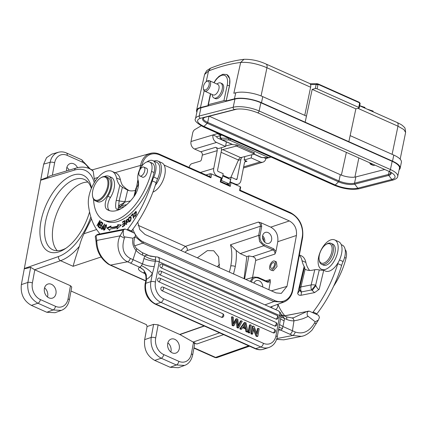 <?xml version="1.0" encoding="UTF-8"?>
<svg xmlns="http://www.w3.org/2000/svg" width="427" height="427" viewBox="0 0 427 427"><rect width="100%" height="100%" fill="white"/><g stroke="black" fill="none" stroke-linecap="round" stroke-linejoin="round"><path stroke-width="0.64" d="M350.14 135.61L393.79 155.081A19.658 6.394 -167.9 0 1 401.396 162.164L400.152 168.249A19.711 6.41 12.1 0 0 392.525 161.15L305.172 122.186L312.185 89.371L315.291 88.57A1.313 0.427 12.1 0 1 317.096 88.827L317.95 84.829L317.122 84.066L318.296 83.996A0.657 0.342 114 0 1 318.366 84.012A0.657 0.342 114 0 1 318.489 84.514L317.95 84.829A1.313 0.427 -167.9 0 0 316.145 84.567A298.5 154.211 114 0 0 310.573 84.562L310.087 83.857M317.293 83.719A1.313 1.1 91.7 0 0 317.213 83.713L310.221 83.751L266.032 64.034C258.698 60.693 251.327 59.123 243.902 59.316C233.067 60.698 221.965 63.644 210.58 68.16L208.552 70.983L204.581 74.479L196.575 110.315A19.711 6.41 12.1 0 1 200.434 107.583L208.691 105.453A1.644 0.534 12.1 0 1 208.056 104.861A1.644 0.534 12.1 0 1 208.376 104.631L223.919 100.628A1.644 0.534 12.1 0 1 226.171 100.953L234.428 98.829A19.711 6.41 12.1 0 1 261.495 102.704L305.172 122.186L306.437 116.117L262.76 96.635A19.658 6.394 -167.9 0 0 235.768 92.771L233.831 93.273L240.663 62.449L243.988 59.305M266.032 64.034A4.927 2.546 114 0 1 266.944 67.744C257.214 63.655 248.45 61.894 240.663 62.449C230.297 63.762 219.59 66.607 208.552 70.983L206.172 81.717M304.755 115.365L310.621 87.225A4.927 2.546 -66 0 0 310.573 84.562M317.122 84.066L317.571 83.793L317.122 84.066M360.052 103.217L359.785 102.79L360.036 103.393L359.571 103.393L359.251 102.693A0.657 0.342 -66 0 0 359.128 102.197L359.128 102.197A0.657 0.342 -66 0 0 359.059 102.181L318.425 84.055M400.163 159.164L405.623 132.413L403.846 129.552L397.969 126.189L357.917 108.325M262.087 157.568L261.175 157.371A4.927 2.546 -66 0 0 261.719 157.488A1.313 1.1 91.1 0 0 262.087 157.568L269.186 157.707A1.313 1.1 -88.9 0 1 268.823 157.627L229.256 139.976L222.152 139.837A4.927 2.546 114 0 1 221.613 139.72L232.4 144.534A4.927 2.546 -66 0 0 232.945 144.652L237.524 145.068L254.188 152.738L253.964 152.402L253.686 153.72L237.241 146.386A0.987 0.32 12 0 0 235.891 146.194L222.686 149.61A3.288 1.697 -66 0 0 222.632 149.626A3.288 1.697 -66 0 0 221.426 150.48M225.611 145.986L231.962 144.337M230.932 177.301L238.447 160.029A3.288 1.697 114 0 1 240.614 157.648A3.288 1.697 114 0 1 240.668 157.632L253.873 154.216A0.987 0.32 12 0 0 254.065 154.078L261.719 157.488L268.823 157.627A3.288 1.697 -66 0 0 270.387 156.741M205.969 174.942L210.308 173.714L211.643 173.965L210.938 177.781L159.73 154.942A18.724 14.529 -108 0 0 141.908 165.575L141.823 166.05M221.624 178.417L222.286 178.219L217.279 175.983A5.914 4.628 -106.7 0 1 213.719 168.478L217.215 150.646A2.626 2.055 73.3 0 0 215.635 147.315L218.459 148.575L225.515 146.456L226.347 142.234A5.914 4.628 -106.7 0 0 224.864 141.236L217.412 137.91A0.987 0.769 73.3 0 1 216.82 136.661L221.133 135.364L221.239 134.82M189.193 167.459L189.225 167.299A3.288 1.697 114 0 1 191.782 163.685L200.21 161.155A1.644 0.849 -66 0 0 201.485 159.351L202.318 155.118A2.626 2.055 -106.7 0 0 200.733 151.782L194.568 149.034A5.914 4.628 73.3 0 1 191.008 141.529L217.279 133.646L221.133 135.364M221.25 147.737A5.914 4.628 -106.7 0 1 221.367 150.854L217.573 170.197A0.987 0.769 73.3 0 0 218.165 171.451L223.177 173.682L222.734 175.94L230.697 179.495L231.14 177.237L236.152 179.473A0.987 0.769 73.3 0 0 237.097 178.908L240.892 159.565A5.914 4.628 -106.7 0 1 241.879 157.317M227.853 178.224L231.14 177.237M253.686 153.72A0.987 0.32 12 0 1 254.065 154.078L254.364 152.674M268.727 157.696L265.893 158.55A5.914 4.628 -106.7 0 1 262.968 162.148A5.914 4.628 -106.7 0 1 260.203 161.929L251.209 157.915L244.153 160.034L246.977 161.294A2.626 2.055 73.3 0 0 245.749 161.192A2.626 2.055 73.3 0 0 244.447 162.794L240.951 180.626A5.914 4.628 -106.7 0 1 238.026 184.229A5.914 4.628 -106.7 0 1 235.261 184.005L230.03 181.838L230.697 179.495L230.249 181.769M239.942 190.191L239.59 190.559L240.294 186.748L230.98 182.591L230.27 186.407L229.085 185.35M230.98 182.591L229.646 182.334M240.294 186.748L240.502 187.181M290.376 212.689A0.987 0.507 114 0 1 290.6 212.694L240.107 190.18L240.684 187.058M220.764 181.539L221.186 179.324A0.987 0.358 -169.5 0 0 220.807 178.956L221.576 179.297L221.73 178.465L211.643 173.965M164.128 165.073L289.378 220.94C294.726 223.999 297.069 228.851 296.418 235.49L286.981 286.394L281.297 293.392L276.039 292.922L145.009 234.476L139.768 229.571L137.761 222.136M221.165 179.431L221.576 179.297M222.067 178.283L221.448 180.461L220.978 180.445M222.286 178.219L222.734 175.94M244.153 160.034L244.831 156.554M251.209 157.915L251.829 154.745M253.926 154.2L261.089 157.392A0.987 0.769 73.3 0 0 261.399 157.456M263.769 157.6L265.893 158.55M221.448 180.461L229.411 184.016L230.03 181.838M226.08 183.914L229.411 184.016M220.61 181.566L220.252 181.939L220.807 178.956M201.213 125.81L194.813 129.589A3.288 1.697 114 0 0 192.678 133.01L191.008 141.529M217.279 133.646L217.386 133.101M225.515 146.456L216.526 142.442A5.914 4.628 -106.7 0 1 212.966 134.943L216.82 136.661M210.938 177.781L210.047 176.762L159.543 154.232A0.987 0.507 114 0 1 159.735 154.942M151.841 153.09L147.518 154.611A19.711 15.239 -105.8 0 0 147.384 154.697C143.808 156.944 141.534 160.52 140.558 165.42A0.987 0.358 10.5 0 1 141.908 165.575M132.669 232.379L131.89 230.457M134.692 245.819L142.848 243.107L273.904 301.569L283.774 302.097C288.593 300.149 291.62 296.189 292.853 290.211A0.987 0.358 -169.5 0 0 292.479 289.842A18.724 14.529 -108 0 1 274.657 300.475L143.595 242.013A0.987 0.507 114 0 1 142.848 243.107L135.145 236.654M283.79 302.092L285.791 301.136M147.096 326.532L153.608 324.365L158.123 324.83L179.81 334.506L195.998 343.65L193.474 342.529L191.371 353.876A13.141 10.195 -108 0 1 178.865 361.338A3.288 1.697 114 0 1 176.367 364.984L184.613 365.416L178.374 367.716L170.143 367.279L154.723 360.399C147.085 356.027 143.734 349.099 144.668 339.614L147.096 326.532L146.504 324.691L70.999 291.011M167.87 342.854A7.392 5.738 -108 0 1 170.853 352.013M61.307 310.402L55.056 312.708L46.821 312.27L31.406 305.39L37.918 303.223A3.288 1.697 -66 0 0 40.416 299.583L55.542 306.33A3.288 1.697 114 0 1 53.049 309.975L61.28 310.413C65.438 308.844 68.117 305.406 69.313 300.112A3.288 1.19 -169.5 0 0 68.053 298.868L70.487 285.738L34.656 269.757L30.664 267.339C25.844 268.572 23.736 268.962 24.334 268.514L43.677 164.128L46.543 157.664L51.806 154.126L58.28 152.29M70.487 285.738L71.741 287.003L69.313 300.112M101.018 257.017L73.108 266.304C74.522 260.854 76.604 254.204 79.353 246.352A50.461 26.068 114 0 1 60.538 260.694L34.656 269.757M91.463 218.886L83.986 233.729C82.08 237.615 80.538 241.821 79.353 246.352M93.251 171.355A50.461 26.068 114 0 0 89.136 168.532L92.317 169.951L93.251 171.355L94.207 178.555L95.221 181.224M74.522 170.069L40.698 180.221C40.202 180.109 42.412 179.169 47.333 177.397L50.114 175.881L76.145 168.073A3.288 2.573 -106.7 0 0 74.522 170.069A47.178 24.371 114 0 1 94.255 182.745M91.511 188.099A41.889 21.644 -66 0 0 73.129 175.07A41.889 21.644 -66 0 0 40.891 221.645A41.889 21.644 -66 0 0 58.894 251.871A41.889 21.644 -66 0 0 64.68 249.08A41.889 21.644 -66 0 0 89.563 211.936M48.924 297.854A7.392 5.738 72 0 0 52.468 298.11A7.392 5.738 72 0 0 56.07 291.502A7.392 5.738 72 0 0 51.437 284.302A7.392 5.738 72 0 0 47.893 284.051A7.392 5.738 72 0 0 44.291 290.659A7.392 5.738 72 0 0 48.924 297.854M31.406 305.39C23.768 301.019 20.416 294.091 21.35 284.606L24.334 268.514L58.494 256.547A47.178 24.371 114 0 0 90.85 216.975M66.879 167.373A7.392 5.738 -108 0 1 69.131 170.176M44.552 287.846A7.392 5.738 -108 0 1 47.53 297.005M46.821 312.27L53.049 309.975L37.918 303.223C30.301 298.847 26.949 291.919 27.867 282.439L30.664 267.339M52.34 175.214L54.635 162.815A3.288 1.19 -169.5 0 0 50.13 162.303C50.957 158.187 52.879 155.193 55.884 153.325L58.35 152.274M77.511 167.704A7.392 5.738 72 0 0 73.764 163.829A7.392 5.738 72 0 0 70.22 163.578A7.392 5.738 72 0 0 66.697 170.907M66.046 248.167A38.547 19.914 114 0 1 62.032 249.95A38.547 19.914 114 0 1 53.071 249.907A38.547 19.914 114 0 1 47.365 214.503A38.547 19.914 114 0 1 75.131 179.281A38.547 19.914 114 0 1 84.477 179.5A38.547 19.914 114 0 1 91.362 188.456M57.314 250.745A38.377 19.823 114 0 1 56.492 214.098A38.377 19.823 114 0 1 82.811 182.879A38.377 19.823 114 0 1 87.935 182.099M129.119 190.613L126.216 188.777L122.49 185.355A35.895 18.542 114 0 1 120.387 179.698A22.999 11.881 -66 0 0 115.845 173.058L111.991 171.339A22.999 11.881 114 0 1 116.534 177.952A35.895 18.542 -66 0 0 119.822 185.355L122.368 187.256L119.133 200.85A6.57 1.921 -166.6 0 0 125.015 201.347L124.871 202.051L130.416 200.962M159.292 173.896A14.454 7.467 -66 0 0 156.757 162.345L152.903 160.627A14.454 7.467 114 0 1 155.775 164.854A14.454 7.467 114 0 1 155.439 172.177A14.454 7.467 114 0 1 153.752 177.061A16.429 8.487 -66 0 0 152.3 180.899A82.139 42.433 114 0 1 127.609 229.294A38.483 19.882 -66 0 0 127.134 229.913L130.988 231.631A38.483 19.882 114 0 1 131.463 231.012A82.139 42.433 -66 0 0 156.154 182.617A16.429 8.487 114 0 1 157.606 178.78A14.454 7.467 -66 0 0 159.292 173.896M96.208 235.24L97.708 234.375L96.059 235.33L123.435 229.95L125.079 228.995L127.134 229.913M145.778 283.272A16.429 12.751 72 0 0 155.834 304.061A3.288 1.697 114 0 1 155.054 304.051C147.454 299.743 144.145 293.002 145.121 283.816L146.199 279.445L146.269 275.33L143.68 270.013L139.725 267.249L127.534 261.772C119.395 258.186 115.189 245.706 120.051 235.859L123.435 229.95C122.949 234.53 123.456 236.857 124.956 236.926L132.973 238.213L135.129 236.697L135.508 235.074L134.5 233.195L130.988 231.631M97.708 234.375L125.079 228.995M99.71 233.98A32.975 17.037 -66 0 0 98.285 231.749A96.299 49.751 114 0 1 88.437 205.024A22.999 11.881 114 0 1 89.222 194.979A22.999 11.881 114 0 1 111.991 171.339M120.98 208.728L117.751 209.358C115.61 209.732 115.093 206.812 116.187 200.605A3.288 0.961 13.4 0 1 119.133 200.85L118.679 205.633C118.226 207.122 118.274 207.8 118.823 207.666L124.289 206.588M109.691 210.714A37.453 19.348 114 0 1 109.499 210.591A9.858 5.092 114 0 1 110.465 197.429A14.785 7.638 -66 0 0 111.34 177.37L108.773 176.228A14.785 7.638 114 0 1 107.892 196.281A9.858 5.092 -66 0 0 106.931 209.449A37.453 19.348 -66 0 0 108.367 210.233A37.453 19.348 -66 0 0 115.327 210.869A37.453 19.348 -66 0 0 134.019 196.527A13.141 6.789 -66 0 0 138.118 180.359A11.497 5.941 114 0 1 139.912 169.156A11.497 5.941 114 0 1 147.443 161.806A11.497 5.941 114 0 1 149.583 161.998A11.497 5.941 114 0 1 151.548 171.398A48.299 24.953 114 0 1 112.925 220.951A48.299 24.953 114 0 1 103.948 220.135A48.299 24.953 114 0 1 93.561 199.174M103.948 220.135L106.52 221.282A48.299 24.953 -66 0 0 115.493 222.099A48.299 24.953 -66 0 0 154.115 172.545A11.497 5.941 -66 0 0 152.151 163.146L149.583 161.998M133.934 196.644L135.967 188.088L136.715 187.197A3.288 1.697 -66 0 0 138.263 182.809A14.454 7.467 114 0 1 138.006 179.964M146.872 161.956A14.454 7.467 114 0 1 152.903 160.627M134.163 214.226L134.275 213.126L135.621 211.915L134.852 215.811L134.564 215.544L134.206 216.094L134.569 216.43L136.528 214.461L135.861 211.28L134.163 214.226M101.236 221.853L101.018 221.634L98.733 225.605L100.105 220.722L99.87 220.481L96.966 225.536L97.185 225.76L99.464 221.789L98.093 226.673L98.327 226.908L101.236 221.853M121.348 224.992L117.719 224.698L117.494 226.016A53.391 27.584 114 0 1 110.636 227.388L111.047 226.038L106.91 227.885L109.702 230.484L110.171 228.931A55.035 28.433 -66 0 0 117.238 227.511L116.982 229.027L121.348 224.992M133.064 213.585L131.153 215.448L131.244 215.955L132.749 214.482L133.405 218.256L133.811 217.861L133.064 213.585M102.896 223.118L101.471 222.056L101.151 222.675L102.325 223.545L101.402 225.323L100.345 224.538L100.025 225.146L101.082 225.936L100.249 227.538L99.123 226.694L98.802 227.313L100.18 228.338L102.896 223.118M104.706 224.122L104.434 223.978L103.414 226.15L102.864 225.856L101.124 228.835L102.192 229.475L104.706 224.122M124.865 220.465L122.538 221.901L122.512 222.499L124.422 221.314L124.348 223.038L122.624 224.106L122.597 224.693L124.321 223.625L124.252 225.178L122.41 226.315L122.384 226.913L124.636 225.515L124.865 220.465M129.285 221.923L128.5 221.549C130 222.243 130.892 221.015 131.164 217.882L130.875 216.895C128.949 216.452 128.153 218.005 128.5 221.549L128.853 221.891M130.875 216.895L130.513 216.548M103.329 228.477L103.649 230.148L105.96 227.634L106.398 226.23L106.083 224.538L103.329 228.477L103.66 228.626M126.851 221.971L126.077 221.624L126.045 220.236L127.123 219.638L127.406 220.263L127.79 219.921L127.374 218.971L125.639 222.312L127.177 222.035L126.072 223.801L125.832 223.257L125.437 223.599L125.8 224.421L127.395 221.346L125.874 221.608L126.851 221.971L127.668 221.714M127.47 190.047L127.684 190.138A35.895 18.542 -66 0 0 134.153 190.655L135.418 190.41M125.015 201.347L127.684 190.138L122.368 187.256M120.91 204.576L124.871 202.051L121.759 205.633L120.91 204.576L118.679 205.633A3.288 1.825 54 0 0 120.649 206.337L118.823 207.666A3.288 2.642 78.9 0 0 117.751 209.358M104.439 176.495A14.785 7.638 114 0 1 106.024 175.977A14.785 7.638 114 0 1 108.773 176.228M142.052 176.922A4.927 2.546 -66 0 0 142.442 177.189A4.927 2.546 -66 0 0 143.355 177.269A4.927 2.546 -66 0 0 147.085 172.924A4.927 2.546 -66 0 0 146.456 168.185A4.927 2.546 -66 0 0 145.997 168.073M95.338 200.813L97.393 201.731A13.141 6.789 -66 0 0 99.838 201.955A13.141 6.789 -66 0 0 109.782 190.373A13.141 6.789 -66 0 0 108.1 177.728L106.045 176.81A13.141 6.789 114 0 1 108.351 187.309A13.141 6.789 114 0 1 97.783 201.037A13.141 6.789 114 0 1 95.338 200.813A13.141 6.789 114 0 1 92.68 196.714L92.568 196.089A12.484 6.448 114 0 1 92.905 190.015A12.484 6.448 114 0 1 100.681 177.904A12.484 6.448 114 0 1 102.944 176.97A12.484 6.448 114 0 1 107.455 187.154A12.484 6.448 114 0 1 97.415 200.199A12.484 6.448 114 0 1 92.568 196.089M138.86 173.778A4.846 2.503 114 0 1 140.579 168.825A4.846 2.503 114 0 1 143.851 167.112A4.846 2.503 114 0 1 144.897 169.3A4.846 2.503 114 0 1 143.178 174.253A4.846 2.503 114 0 1 139.907 175.967A4.846 2.503 114 0 1 138.86 173.778M100.681 177.904L101.22 177.573A13.141 6.789 114 0 1 103.606 176.586A13.141 6.789 114 0 1 106.045 176.81M135.653 211.931L136.218 211.595M134.991 216.457L135.268 215.998M134.206 216.094L134.98 216.436M136.581 212.4L135.621 211.915M98.391 226.806L98.093 226.673M99.769 221.923L99.464 221.789M97.239 225.659L96.966 225.536M99.011 225.728L98.733 225.605M117.719 224.698L121.065 225.253M117.969 228.119L117.238 227.511M109.787 230.196L106.91 227.885M107.679 228.226L110.806 226.833M117.494 226.016L118.263 226.358A53.391 27.584 -66 0 1 111.404 227.735L110.636 227.388M118.263 226.358L118.487 225.045M131.153 215.448L131.569 215.635M133.261 214.712L132.749 214.482M100.27 228.173L98.802 227.313M99.571 227.655L99.806 227.207M100.532 227.66L100.249 227.538M101.364 226.064L101.082 225.936M101.418 225.958L100.025 225.146M100.799 225.493L101.028 225.045M101.685 225.451L101.402 225.323M102.608 223.673L102.325 223.545M102.661 223.567L101.151 222.675M101.925 223.017L102.154 222.568M102.218 229.416L101.124 228.835M101.898 229.182L101.781 228.461M102.661 226.534L103.366 226.123M103.414 226.15L103.697 226.278M103.419 226.87L102.581 226.497L103.115 226.785L102.218 228.696L102.501 228.824M103.398 226.908L103.115 226.785M102.218 228.696L101.455 228.226L102.581 226.497M122.538 221.901L123.083 222.147M122.955 226.561L122.41 226.315M124.641 225.349L124.252 225.178M124.711 223.801L124.321 223.625M123.163 224.346L122.624 224.106M124.737 223.209L124.348 223.038M124.817 221.49L124.422 221.314M129.269 221.896L129.029 221.207M130.267 217.167L130.854 216.857M131.116 217.562L130.246 217.156L130.737 218.234L130.561 219.98L129.13 221.271L128.794 218.507L130.246 217.156M104.113 230.153L104.017 229.577M105.912 225.194L106.392 224.885M105.005 225.525L105.816 225.152L105.661 227.522L104.7 229.203L103.921 229.534L105.005 225.525M126.28 224.388L126.269 223.887M125.437 223.599L126.205 223.94M126.125 222.296L126.082 221.698M127.145 219.649L127.684 219.329M124.956 236.926L124.374 238.138L120.051 235.859L96.79 240.428L96.075 241.735L95.274 236.675L96.059 235.33L96.79 240.428C96.913 250.398 100.975 258.335 108.981 264.238L108.309 264.137M124.374 238.138C121.316 247.841 123.291 254.609 130.294 258.436C129.744 260.24 128.826 261.356 127.534 261.772L110.63 265.092A3.288 1.697 114 0 1 110.022 265.039L145.655 280.934M132.973 238.213C132.071 242.942 133.091 246.998 136.032 250.387L133 259.637L130.294 258.436M135.129 236.697C132.712 243.262 134.414 246.128 136.512 248.514A3.288 1.201 136.8 0 1 136.032 250.387A22.999 18.505 78.9 0 0 142.543 255.106L144.71 256.072C148.26 258.266 151.884 259.525 155.588 259.846L155.444 256.819L149.226 255.746C147.128 254.898 145.623 255.004 144.71 256.072L143.936 258.468C147.726 260.176 151.526 261.084 155.343 261.191L155.588 259.846M143.766 270.115L139.912 267.051L139.725 267.249C137.179 268.626 138.455 270.537 143.547 272.986L144.881 273.584M278.505 330.044L280.427 330.007L278.623 329.393M143.627 269.949L143.68 270.013C145.837 273.643 146.701 275.415 146.269 275.33L146.514 279.301L146.199 279.445M248.06 332.553L249.453 325.022L250.243 324.766L248.845 332.297L248.06 332.553L249.09 333.012L249.88 332.756L251.273 325.225L250.243 324.766M236.371 321.216L236.942 327.594L237.935 328.037L238.725 327.781L242.253 321.2L241.218 320.741L239.099 325.032L238.405 325.262M241.218 320.741L240.428 320.997L238.314 325.289M238.725 327.781L237.727 327.338L237.07 319.876L233.964 325.657L233.174 325.913L232.123 325.443L231.45 316.994L232.24 316.738L233.297 317.208L233.612 324.36L236.643 318.702L235.853 318.958L233.585 323.1M256.632 332.948L257.438 328.582L258.228 328.326L259.216 328.769L257.823 336.3L257.033 336.556L255.976 336.081L253.483 329.633M250.895 333.818L252.293 326.287L253.078 326.031L251.684 333.562L250.895 333.818L251.882 334.256L252.672 333.999L253.766 328.085L256.76 335.825L255.976 336.081M221.522 317.293A1.97 1.532 72 0 0 222.467 317.357A1.97 1.97 0 0 0 222.659 313.685A1.97 1.019 -66 0 1 223.038 315.099A1.97 1.019 -66 0 1 221.522 317.293L162.079 290.776A1.97 1.532 72 0 1 160.84 288.855A1.97 1.532 72 0 1 161.801 287.093A1.97 1.97 0 0 1 163.215 287.168A1.97 1.019 114 0 1 163.594 288.583A1.97 1.019 114 0 1 162.079 290.776M273.195 332.841A1.97 1.532 72 0 0 274.139 332.911A1.97 1.97 0 0 0 274.331 329.233A1.97 1.019 -66 0 1 274.71 330.647A1.97 1.019 -66 0 1 273.195 332.841L158.801 281.815A1.97 1.532 72 0 1 157.563 279.893A1.97 1.532 72 0 1 158.524 278.132A1.97 1.97 0 0 1 159.938 278.207A1.97 1.019 114 0 1 160.317 279.621A1.97 1.019 114 0 1 158.801 281.815M274.7 326.014A1.97 1.532 72 0 0 275.645 326.079A1.97 1.97 0 0 0 275.842 322.406A1.97 1.019 -66 0 1 276.221 323.821A1.97 1.019 -66 0 1 274.7 326.014L159.858 274.785A1.97 1.532 72 0 1 158.625 272.869A1.97 1.532 72 0 1 159.586 271.102A1.97 1.97 0 0 1 161 271.177A1.97 1.019 114 0 1 161.379 272.597A1.97 1.019 114 0 1 159.858 274.785M275.986 319.086A1.97 1.532 72 0 0 276.931 319.156A1.97 1.97 0 0 0 277.123 315.478A1.97 1.019 -66 0 1 277.502 316.893A1.97 1.019 -66 0 1 275.986 319.086L161.144 267.857A1.97 1.532 72 0 1 159.906 265.941A1.97 1.532 72 0 1 160.867 264.18A1.97 1.97 0 0 1 162.281 264.254A1.97 1.019 114 0 1 162.66 265.669A1.97 1.019 114 0 1 161.144 267.857M245.402 328.897L246.187 328.641L242.931 327.189L241.655 329.089L240.865 329.345L239.771 328.854L244.159 322.657L244.943 322.401L246.059 322.897L247.847 331.848L247.062 332.105L245.888 331.582L245.402 328.897L242.616 327.658M284.249 315.948L306.826 311.513L293.765 317.693L291.737 317.95C292.874 317.891 293.616 318.852 293.968 320.837A22.999 18.505 78.9 0 1 286.677 319.396L284.51 318.43L284.099 320.992L280.582 318.836M284.099 320.992L282.914 326.506L292.431 330.754L293.968 320.837L298.099 320.042C303.538 318.366 300.645 319.812 308.193 316.37L315.227 321.798L318.398 320.069L319.46 317.389L318.537 315.291L309.121 311.091L307.493 311.79C306.832 314.165 307.061 315.692 308.193 316.37M279.536 324.483L282.914 326.506L282.423 328.56A3.288 1.697 114 0 1 280.961 329.964L280.427 330.007L289.789 334.186C290.99 333.786 291.871 332.644 292.431 330.754L295.228 332.009C302.973 334.554 309.415 331.539 314.555 322.967C316.284 323.741 316.791 323.853 316.081 323.298M281.051 314.726L284.51 318.43L280.918 317.026M130.358 263.069A3.288 1.697 114 0 0 133 259.637L142.522 263.886L143.936 258.468M139.912 267.051A3.288 1.697 -66 0 0 141.374 265.642L142.522 263.886C146.29 265.594 150.197 266.485 154.243 266.565L155.343 261.191A3.288 1.19 -169.5 0 1 159.202 261.831L155.444 282.108A3.288 1.19 10.5 0 0 150.902 281.606L145.783 283.272L146.514 279.301A13.141 6.789 -66 0 0 152.375 273.67L150.902 281.606A16.429 12.751 -108 0 0 160.958 302.396L155.834 304.061L255.773 348.64A16.429 12.751 72 0 0 263.646 349.201C260.774 350.092 257.892 349.9 254.994 348.629A3.288 1.697 -66 0 0 255.773 348.64L260.897 346.975L160.958 302.396A3.288 1.697 114 0 0 163.488 298.74A13.141 10.2 -108 0 1 155.444 282.108M154.243 266.565L152.375 273.67A9.858 2.439 32.9 0 0 141.374 265.642M143.744 270.11L146.269 275.33M276.637 339.278L277.011 339.401A3.288 1.793 -73 0 0 277.529 339.422L283.795 339.828L301.419 336.364L292.73 335.462L289.789 334.186M302.567 336.097L301.419 336.369C304.83 335.889 308.395 333.77 312.116 330.012L318.398 320.069M338.136 262.589A16.429 8.487 -66 0 0 337.794 263.64A82.139 42.433 114 0 1 313.103 312.03A38.483 19.882 -66 0 0 312.628 312.655M316.482 314.373A38.483 19.882 114 0 1 316.957 313.749A82.139 42.433 -66 0 0 341.648 265.359A16.429 8.487 114 0 1 343.1 261.521A14.454 7.467 -66 0 0 344.786 256.638A14.454 7.467 -66 0 0 342.251 245.087L341.226 244.634M284.676 315.777A32.975 17.037 -66 0 0 283.779 314.491A96.299 49.751 114 0 1 277.924 304.254M299.322 255.33A22.999 11.881 114 0 1 302.028 260.705A35.895 18.542 -66 0 0 304.131 266.379C304.878 267.638 305.006 268.284 304.515 268.311L304.254 268.466M304.793 268.081L304.515 268.311L305.134 269.266L300.923 286.939A6.57 1.921 -166.6 0 0 299.669 287.707A6.57 6.57 0 0 0 299.492 289.362L301.398 292.623L301.056 295.26C299.386 295.5 298.259 294.918 297.667 293.509L299.386 290.787M301.056 295.26L314.603 292.596L319.199 289.282C318.377 289.714 317.266 288.497 315.873 285.642L315.649 285.119L311.63 289.922L312.19 290.504L315.873 285.642M321.883 270.227A3.288 1.697 -66 0 0 322.428 269.704M309.121 311.091L282.962 316.113M309.148 270.569L309.169 269.816A35.895 18.542 114 0 1 305.881 262.44A22.999 11.881 -66 0 0 301.339 255.8L299.396 254.935M323.458 270.163A6.57 1.921 13.4 0 1 319.268 269.923A6.57 1.921 -166.6 0 0 314.774 269.736L312.452 270.19A35.895 18.542 -66 0 1 305.78 269.581A35.895 18.542 -66 0 1 305.134 269.266M314.603 292.596L312.19 290.504M301.398 292.623L301.398 291.929A6.57 5.289 78.9 0 1 300.923 286.939L311.155 284.926A6.57 1.921 13.4 0 1 315.649 285.119L319.268 269.923M299.492 289.378A6.57 3.747 -1.1 0 0 301.398 291.929L311.63 289.922A6.57 5.289 -101.1 0 1 311.155 284.926L314.774 269.736M275.388 309.5A4.927 3.827 72 0 0 275.404 309.495A4.927 3.827 72 0 0 277.705 304.334M270.638 306.938A4.927 3.827 72 0 0 271.001 307.541M193.927 348.117L214.76 357.41A3.288 1.697 -66 0 0 215.544 357.42A3.288 1.697 -66 0 0 215.576 357.41A3.288 2.53 70.7 0 0 217.188 357.506L249.517 346.185M193.474 342.529L194.728 343.794M191.371 353.876A3.288 1.19 10.5 0 1 192.63 355.12C191.365 360.5 188.691 363.932 184.613 365.416L184.677 365.389M154.723 360.399L161.241 358.232C153.619 353.855 150.272 346.927 151.185 337.447L144.668 339.614M172.241 352.862A7.392 5.738 72 0 0 175.785 353.118A7.392 5.738 72 0 0 179.388 346.51A7.392 5.738 72 0 0 174.755 339.31A7.392 5.738 72 0 0 171.211 339.059A7.392 5.738 72 0 0 167.608 345.667A7.392 5.738 72 0 0 172.241 352.862M217.338 266.736A26.122 13.493 114 0 1 219.558 264.366M219.291 267.612L218.624 256.798L213.74 250.761L207.383 250.606L197.349 257.823M244.057 278.655L246.849 256.574L240.193 253.601L263.694 245.781L259.568 241.554L258.671 235.394L230.479 244.772L236.195 250.457C236.643 255.373 236.339 260.721 235.277 266.496A48.577 25.097 114 0 1 235.101 267.393L233.516 273.953M240.193 253.601L236.195 250.457M264.452 244.692L273.654 248.802L272.922 249.902L263.694 245.781A0.987 0.507 -65.9 0 0 264.441 244.692C261.089 242.782 259.616 239.728 260.022 235.544L261.714 226.395L261.057 222.814L258.356 222.072C259.883 222.947 260.555 224.33 260.363 226.23L187.378 250.505C187.522 248.605 186.845 247.222 185.355 246.358L180.941 250.505M251.391 282.188C252.48 278.313 254.77 276.947 258.266 278.089A0.987 0.507 -66 0 0 258.079 277.379L254.097 277.038L252.896 277.561L250.19 281.393M258.266 278.089L267.483 282.194L270.328 281.911L270.195 279.61L268.353 281.655M252.528 277.486L255.682 260.459C255.789 258.49 254.748 257.225 252.56 256.675L248.877 255.896L244.612 278.906M270.328 281.911L268.882 289.73M261.057 222.814L270.75 227.137C276.098 230.196 278.441 235.047 277.785 241.687L275.986 251.396L274.935 254.06C275.121 252.165 274.454 250.777 272.922 249.902L252.56 256.675M274.545 261.052L276.37 261.868L277.032 266.528L273.285 270.787L270.595 269.907A4.846 2.503 114 0 1 269.976 265.242A4.846 2.503 114 0 1 273.643 260.972A4.846 2.503 114 0 1 274.545 261.052A4.846 2.503 114 0 1 275.164 265.717A4.846 2.503 114 0 1 271.497 269.987A4.846 2.503 114 0 1 270.595 269.907M262.786 287.013A5.748 4.462 72 0 0 259.162 280.79A5.748 4.462 72 0 0 256.408 280.592A5.748 4.462 72 0 0 253.964 283.074M273.654 248.802L275.986 251.396M266.138 243.144A5.748 4.462 72 0 0 268.898 243.342A5.748 4.462 72 0 0 271.7 238.202A5.748 4.462 72 0 0 268.092 232.603A5.748 4.462 72 0 0 265.338 232.405A5.748 4.462 72 0 0 262.536 237.545A5.748 4.462 72 0 0 266.138 243.144M246.849 256.574L248.877 255.896M262.632 235.811A5.748 4.462 -108 0 1 264.708 242.184M263.699 240.983A4.355 3.379 72 0 0 262.525 237.375M273.259 262.578A3.122 1.612 -66 0 0 270.899 265.327A3.122 1.612 -66 0 0 271.3 268.332A3.122 1.612 -66 0 0 271.876 268.386A3.122 1.612 -66 0 0 274.241 265.631A3.122 1.612 -66 0 0 273.84 262.632A3.122 1.612 -66 0 0 273.259 262.578M271.839 306.495A4.927 3.827 -108 0 1 271.892 307.942M333.642 286.17A48.299 24.953 -66 0 0 346.03 258.154A11.497 5.941 -66 0 0 345.171 249.565M308.193 311.16L306.826 311.513L307.493 311.79M293.76 317.693L293.376 317.773M315.227 321.798L314.555 322.967M278.634 329.334L280.961 329.964M150.363 256.221L149.226 255.746M321.584 269.33L325.438 271.049A16.098 8.316 -66 0 0 341.376 254.503A16.098 8.316 -66 0 0 338.552 241.639L334.699 239.921A16.098 8.316 114 0 1 337.522 252.784A16.098 8.316 114 0 1 321.584 269.33A16.098 8.316 114 0 1 318.761 256.467A16.098 8.316 114 0 1 334.699 239.921M321.659 264.324L323.458 265.124A11.497 5.941 -66 0 0 333.466 257.278A11.497 5.941 -66 0 0 333.06 244.239A11.497 5.941 -66 0 0 332.825 244.121L331.026 243.321A11.497 5.941 114 0 1 331.261 243.438A11.497 5.941 114 0 1 331.667 256.472A11.497 5.941 114 0 1 321.659 264.324A11.497 5.941 114 0 1 321.424 264.206A11.497 5.941 114 0 1 319.332 260.737L319.166 259.803A10.515 5.434 114 0 1 325.993 244.484A10.515 5.434 114 0 1 330.071 243.982A10.515 5.434 114 0 1 330.338 256.115A10.515 5.434 114 0 1 321.077 262.973A10.515 5.434 114 0 1 319.166 259.803M325.993 244.484L326.804 243.988A11.497 5.941 114 0 1 331.026 243.321M249.88 332.756L248.845 332.297M232.24 316.738L232.912 325.187L233.964 325.657M239.099 325.032L238.41 326.5L237.887 319.252L236.643 318.702M232.912 325.187L232.123 325.443M237.727 327.338L236.942 327.594M252.672 333.999L251.684 333.562M253.078 326.031L254.14 326.506L257.134 334.24L258.228 328.326M257.823 336.3L256.76 335.825M241.655 329.089L240.561 328.598L239.771 328.854M240.561 328.598L244.943 322.401M247.847 331.848L246.673 331.325L245.888 331.582M246.673 331.325L246.187 328.641M243.379 326.511L245.333 323.431L246.021 327.685L243.379 326.511M244.5 324.894L244.89 327.183M153.928 161.086A16.098 8.316 114 0 1 157.942 161.075A16.098 8.316 114 0 1 160.765 173.938A16.098 8.316 114 0 1 155.311 185.302M152.925 192.107A16.098 8.316 -66 0 0 164.619 175.657A16.098 8.316 -66 0 0 161.796 162.794L157.942 161.075M196.89 112.114A19.711 6.41 12.1 0 1 196.575 110.315M226.801 74.554L229.769 78.787L229.529 85.811L226.171 100.953L229.416 85.763A1.644 0.534 -167.9 0 0 227.164 85.437L223.919 100.628M400.152 168.249A19.711 6.41 12.1 0 1 399.128 169.765M260.881 102.768L259.13 110.972L390.411 169.535A18.895 6.143 12.1 0 1 397.718 176.356L399.475 168.153A18.895 6.143 -167.9 0 0 392.167 161.331L260.881 102.768A18.895 6.143 -167.9 0 0 234.941 99.059L200.952 107.807A18.895 6.143 -167.9 0 0 197.247 110.449L195.491 118.653A18.895 6.143 12.1 0 1 199.195 116.011L233.19 107.262L234.941 99.059M213.986 98.013L215.267 98.589A8.214 4.243 -66 0 0 223.47 89.835A8.214 4.243 -66 0 0 221.96 83.585L220.674 83.009A8.214 4.243 114 0 1 222.184 89.259A8.214 4.243 114 0 1 213.986 98.013A8.214 4.243 114 0 1 212.272 95.12L212.192 94.516M216.879 84.012L217.375 83.671A8.214 4.243 114 0 1 220.674 83.009M204.709 91.181L213.19 94.959A5.748 2.973 -66 0 0 218.928 88.832A5.748 2.973 -66 0 0 217.871 84.461L209.395 80.676A5.748 2.973 114 0 1 210.452 85.053A5.748 2.973 114 0 1 204.709 91.181A5.748 2.973 114 0 1 203.546 89.387L203.38 88.448A4.766 2.461 114 0 1 203.465 86.307A4.766 2.461 114 0 1 206.476 81.509A4.766 2.461 114 0 1 209.097 84.861A4.766 2.461 114 0 1 206.118 89.643A4.766 2.461 114 0 1 203.38 88.448M206.476 81.509L207.282 81.013A5.748 2.973 114 0 1 209.395 80.676M317.096 88.827L358.717 107.396A1.313 0.427 12.1 0 1 359.224 107.866A1.313 0.427 12.1 0 1 358.968 108.052L355.862 108.853L348.848 141.668M312.185 89.371L355.862 108.853M372.568 164.059A4.927 2.546 114 0 1 370.753 164.347L373.273 165.468L375.087 165.18M384.732 169.482L355.867 176.911A11.337 3.688 12.1 0 1 340.303 174.686L209.257 116.229M370.753 164.347A4.927 2.546 114 0 1 369.761 162.804M370.369 163.077A4.27 2.204 -66 0 0 371.96 163.787M367.295 109.205L373.139 111.084L372.995 111.746M359.694 105.672L364.968 107.439L364.823 108.1M228.899 138.236A1.97 1.019 114 0 1 228.621 138.284L221.517 138.151A3.613 1.868 114 0 1 220.401 135.583M310.621 87.225L266.944 67.744L261.073 95.926M358.717 107.396L359.571 103.393A1.313 0.427 -167.9 0 1 360.078 103.868A1.313 1.313 0 0 0 360.046 103.19L359.128 102.197L317.336 83.724A1.313 1.313 0 0 0 317.213 83.713A1.313 1.1 91.7 0 0 316.145 84.567L315.291 88.57M359.251 102.693L318.489 84.514M392.109 154.328L397.969 126.189A4.927 2.546 -66 0 0 397.057 122.48L359.667 105.8M221.517 138.151A1.313 1.1 91.1 0 0 222.152 139.837L232.945 144.652M235.891 146.194L236.206 144.716M230.82 139.095A3.288 1.697 114 0 1 229.256 139.976A1.313 1.1 -88.9 0 1 228.621 138.284M217.279 175.983L216.612 176.186M200.423 172.471L213.719 168.478M222.867 175.267L228.835 177.931M238.447 160.029L221.085 152.284M222.686 149.61L240.668 157.632M237.524 145.068L237.241 146.386M235.779 179.308L237.097 178.908M234.594 184.208L235.261 184.005M229.102 185.259L229.331 184.01M230.27 186.407L220.252 181.939M292.853 290.211L302.631 237.471C303.762 226.177 299.754 217.914 290.6 212.694A0.987 0.507 114 0 1 290.792 213.404L239.59 190.559M290.792 213.404A18.724 14.529 -108 0 1 302.252 237.097L292.479 289.842M143.595 242.013A18.724 14.529 -108 0 1 132.888 229.128M246.977 161.294L244.778 161.956M243.646 166.893L260.203 161.929M240.892 159.565L238.314 160.338M217.215 150.646L202.318 155.118M216.526 142.442L194.568 149.034M200.733 151.782L215.635 147.315M210.308 173.714L209.769 176.639M159.319 154.227A0.987 0.507 114 0 1 159.543 154.232C156.415 152.861 153.341 152.588 150.315 153.416L92.189 169.893M136.48 187.437L137.926 179.618M139.842 169.295L140.558 165.42L114.975 172.673M264.975 304.857L273.904 301.569A0.987 0.507 -66 0 0 274.652 300.475M302.631 237.471A0.987 0.358 -169.5 0 0 302.252 237.097M179.692 334.453L204.069 325.913M73.108 266.304L60.538 260.694A3.288 2.53 -109.3 0 1 58.494 256.547M96.635 229.518L83.986 233.729M94.207 178.555L98.077 177.461M47.333 177.397L50.13 162.303L43.677 164.128M21.35 284.606L27.867 282.439A3.288 1.19 10.5 0 1 32.372 282.957L34.806 269.821M40.41 299.583A13.141 10.195 -108 0 1 32.372 282.957M68.053 298.873A13.141 10.195 -108 0 1 55.542 306.33M54.635 162.815A13.141 10.195 -108 0 1 67.146 155.353A3.288 1.697 -66 0 0 66.511 152.994C63.762 151.782 61.008 151.553 58.248 152.3M90.31 169.055L81.642 159.746A3.288 1.697 -66 0 1 82.272 162.105L67.146 155.353M82.272 162.105A13.141 10.195 -108 0 1 88.597 168.302M131.463 231.012L127.609 229.294M116.187 200.605L119.822 185.355M136.715 187.197L134.745 195.47M120.387 179.698L116.534 177.958M157.606 178.78L153.752 177.061M156.154 182.617L152.3 180.899M126.67 204.666L121.759 205.633L120.649 206.337M109.499 210.591L106.931 209.449M151.548 171.398L154.115 172.545M107.892 196.281L110.465 197.429M130.737 218.234L131.185 218.437M130.561 219.98L130.881 220.118M105.661 227.522L105.949 227.65M104.7 229.203L105.031 229.347M126.638 221.453L127.411 221.8M108.981 264.238A19.711 15.863 78.9 0 0 110.63 265.092L145.692 280.731M276.851 338.579L292.73 335.462C293.867 334.971 294.699 333.823 295.228 332.009M144.411 272.922A9.858 5.092 -66 0 0 143.547 272.986M145.121 283.816A3.288 1.19 10.5 0 1 145.783 283.272M163.488 298.74L263.427 343.319A13.141 10.2 -108 0 0 275.938 335.857L279.696 315.58L159.202 261.831A6.57 3.395 114 0 0 157.937 257.113L278.431 310.861L280.432 312.713C280.833 312.537 281.324 316.786 280.955 316.818A3.288 1.19 -169.5 0 0 279.696 315.58A6.57 3.395 -66 0 0 278.431 310.861M275.938 335.857A3.288 1.19 10.5 0 1 277.198 337.095L280.955 316.818M136.512 248.514L141.967 252.48A3.288 1.697 114 0 1 142.543 255.106M276.685 339.134A19.711 15.863 78.9 0 0 277.529 339.422M316.957 313.749L313.103 312.03M297.667 293.509L304.131 266.379M323.725 270.28L319.199 289.282M337.794 263.64L341.648 265.359M339.508 259.92L343.1 261.521M305.881 262.44L302.028 260.705M284.355 315.841L284.435 315.398M214.76 357.41A3.288 3.288 0 0 0 215.736 357.671A3.288 0.603 -83.7 0 1 215.544 357.42M193.991 347.781L215.576 357.41L248.679 345.811M223.604 334.624L196.799 344.013L195.998 343.65M158.123 324.83L155.69 337.96A13.141 10.195 -108 0 0 163.733 354.591A3.288 1.697 -66 0 1 161.241 358.232L176.367 364.984L170.143 367.279M155.69 337.96A3.288 1.19 10.5 0 0 151.185 337.447L153.608 324.365M163.733 354.591L178.865 361.338M179.943 334.576L204.341 326.031M219.563 332.825L193.052 342.107M230.479 244.772A45.283 24.013 114.5 0 1 230.772 265.984A45.283 24.013 114.5 0 1 229.363 272.1M185.115 252.362A4.927 2.615 114.5 0 1 187.378 250.505M260.022 235.549A0.987 0.358 -169.5 0 0 258.671 235.394L260.363 226.23L261.714 226.395M230.772 265.984A3.288 1.19 10.5 0 1 235.277 266.496M258.356 222.072L185.355 246.358L138.092 225.275M258.079 277.379L267.297 281.484A0.987 0.507 -66 0 1 267.483 282.194M270.195 279.61L265.856 280.843M286.981 286.394L271.337 290.824M255.682 260.459L274.935 254.06M277.785 241.687L296.418 235.49M289.378 220.94L270.75 227.137M346.03 258.154L344.568 257.497M282.423 328.56A9.858 2.439 32.9 0 0 278.986 327.45M277.198 337.095C276.039 342.465 273.232 345.945 268.77 347.535A16.429 12.751 -108 0 1 260.897 346.975A3.288 1.697 -66 0 0 263.427 343.319M286.672 319.396A3.288 1.697 -66 0 0 286.101 316.77L281.025 314.507M233.59 323.33L234.22 323.122M204.165 90.775L200.434 107.583M234.428 98.829L235.768 92.771M210.682 93.844L208.376 104.631M226.908 74.602L226.7 74.511A14.785 7.638 114 0 1 229.416 85.763L229.529 85.811M214.13 82.79A13.141 6.789 114 0 1 224.004 75.2A13.141 6.789 114 0 1 227.164 85.437M262.76 96.635L261.495 102.704M392.525 161.15L393.79 155.081M388.677 171.227A1.644 0.849 -66 0 0 388.773 171.286A1.644 0.849 -66 0 0 390.411 169.535L392.167 161.331M200.952 107.807L199.195 116.011A1.644 1.302 75.6 0 0 200.839 118.188A16.429 5.343 -167.9 0 0 203.978 126.419A1.644 0.849 114 0 1 203.103 126.728C196.591 123.051 194.055 120.361 195.491 118.653M203.103 126.728L334.384 185.291A1.644 0.849 -66 0 0 335.259 184.982L338.504 181.822L207.218 123.264L203.978 126.419L335.259 184.982A16.429 5.343 -167.9 0 0 357.815 188.211L391.81 179.457A16.429 5.343 -167.9 0 0 392.53 173.373L388.773 171.286L257.486 112.723C249.395 109.509 242.045 108.362 235.442 109.296A16.429 5.343 -167.9 0 0 234.834 109.435A1.644 1.302 -104.4 0 1 233.19 107.262A18.895 6.143 12.1 0 1 259.13 110.972A1.644 0.849 114 0 1 257.486 112.723A1.644 0.849 114 0 1 257.39 112.664M236.046 109.184L200.839 118.188L237.182 109.04M359.15 188.771L393.144 180.018A1.644 1.302 -104.4 0 1 391.81 179.457L388.735 175.396L354.746 184.149L357.815 188.211A1.644 1.302 75.6 0 0 359.15 188.771C351.72 190.1 343.468 188.937 334.384 185.291M392.53 173.373A16.429 5.343 -167.9 0 0 388.88 171.318M390.486 172.118A11.828 3.848 12.1 0 1 388.735 175.396A0.987 0.779 -104.4 0 1 388.522 174.435A11.337 3.688 -167.9 0 0 390.742 172.85L390.427 172.086M354.746 184.149A11.828 3.848 12.1 0 1 338.504 181.822A0.987 0.507 -66 0 0 338.963 180.957A11.337 3.688 -167.9 0 0 354.527 183.188A0.987 0.779 75.6 0 0 354.746 184.149M237.188 109.04L204.992 117.329L203.295 118.306A11.337 3.688 -167.9 0 0 207.682 122.4A0.987 0.507 114 0 1 207.218 123.264A11.828 3.848 12.1 0 1 204.965 117.334A0.987 0.779 75.6 0 0 205.019 117.324M208.984 116.304L207.682 122.4L338.963 180.957L340.303 174.686M355.867 176.911L354.527 183.188L388.522 174.435L389.157 171.457M358.851 157.937L354.912 177.104M341.381 175.134L346.366 152.37M204.746 73.962L206.812 70.562L210.57 68.165M405.597 132.407C405.351 128.933 404.871 127.177 404.15 127.15C401.914 124.935 402.09 124.972 397.057 122.48M269.186 157.707L270.905 156.971M261.175 157.371L253.996 154.163M220.199 135.492C219.804 137.601 220.273 139.01 221.613 139.72M238.026 184.229L236.008 184.838M262.968 162.148L243.427 168.014M229.384 185.387L220.77 181.544M89.136 168.532C85.133 166.813 80.799 166.658 76.145 168.073M81.642 159.746L66.511 152.994M143.851 167.112L146.845 168.446M139.907 175.967L142.896 177.301M135.626 216.153L134.852 215.811M129.899 221.613L129.13 221.271M106.59 225.493L105.816 225.152M104.695 229.875L103.921 229.534M127.177 222.035L127.945 222.376M126.072 223.801L126.846 224.143M127.897 219.985L127.123 219.638M96.075 241.735C96.534 251.081 100.612 258.548 108.303 264.148L110.022 265.039M145.927 279.466C146.338 273.456 144 272.853 143.846 272.341M157.937 257.113L150.272 256.184M283.79 339.828L277.011 339.401M299.492 289.773L299.38 290.808M192.63 355.12L194.728 343.804M270.094 307.141L283.8 302.086M215.736 357.671A3.288 3.288 0 0 0 217.188 357.506M268.578 281.612L267.297 281.484M245.738 279.407L254.113 277.032M304.248 268.482L299.669 287.707M254.994 348.629L155.054 304.051M268.77 347.535L263.646 349.201M141.967 252.48L150.336 256.211M291.913 317.928L286.101 316.77M163.215 287.168L222.659 313.685M159.938 278.207L274.331 329.233M161 271.177L275.842 322.406M162.281 264.254L277.123 315.478M210.431 93.732L208.056 104.861M226.7 74.511L222.835 74.277L219.11 76.241L216.217 79.176L213.906 82.689M360.078 103.868L359.224 107.866M393.144 180.018C396.16 179.004 397.686 177.787 397.718 176.356"/></g></svg>
